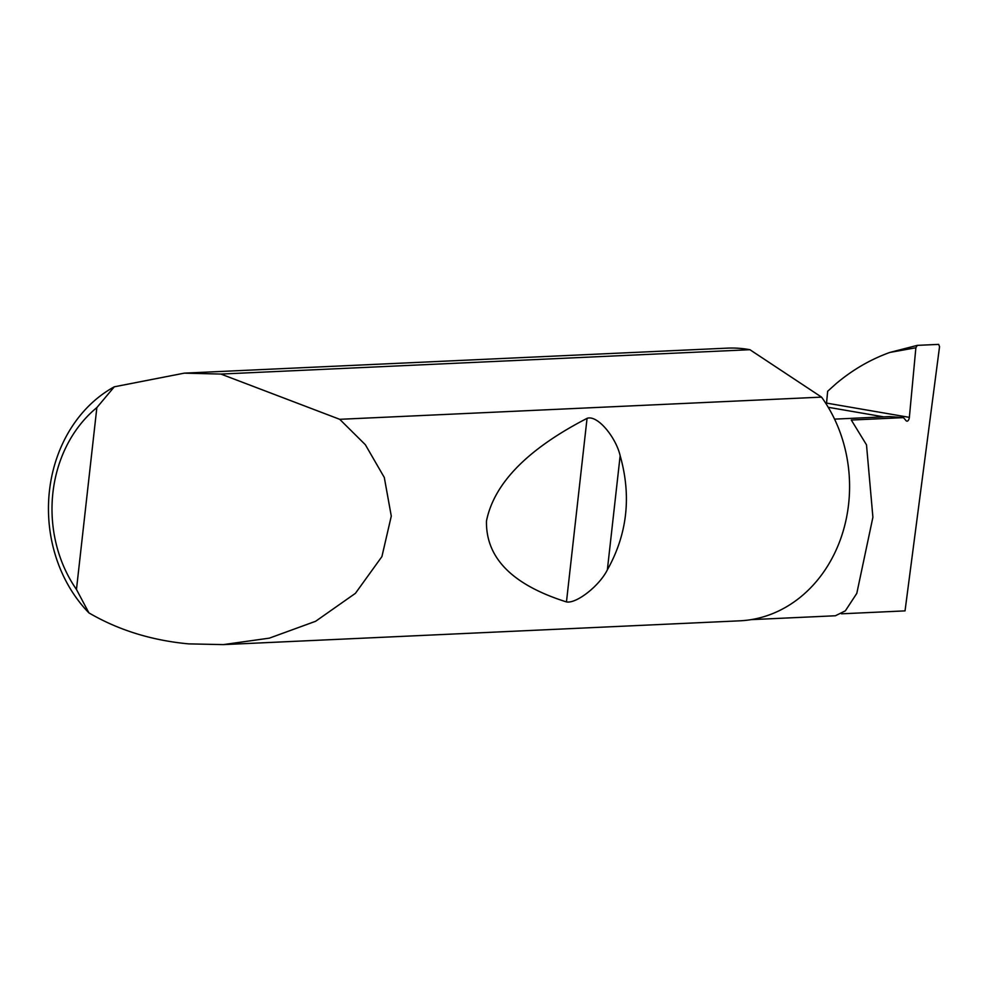 <?xml version="1.0" encoding="UTF-8"?>
<svg xmlns="http://www.w3.org/2000/svg" width="989" height="989" viewBox="0 0 989 989"><rect width="100%" height="100%" fill="white"/><g stroke="black" fill="none" stroke-linecap="round" stroke-linejoin="round"><path stroke-width="1.48" d="M751.096 619.646L835.421 615.764L845.36 610.831L856.795 593.375L872.904 517.235L866.5 444.84L851.306 420.041L903.489 417.63L906.122 420.733A3.635 1.879 99.8 0 0 906.814 421.166A3.635 1.879 99.8 0 0 909.361 417.358L915.876 347.757L889.865 352.43C870.271 359.489 852.221 370.01 835.705 384.016L827.657 391.273L826.544 403.092L909.361 417.358M620.152 455.706C631.588 496.144 627.323 534.196 607.357 569.849C599.433 585.859 576.34 603.908 566.462 601.918C512.389 584.895 485.735 557.92 486.477 520.993C494.104 483.238 527.632 449.031 587.058 418.347C597.628 414.576 616.073 437.719 620.152 455.706L607.357 569.849M220.918 374.065L339.709 419.311L365.337 444.691L384.301 477.477L391.285 516.11L381.915 556.597L355.422 593.326L315.627 621.277L269.367 638.14L223.279 644.618L188.639 643.876C151.663 640.427 118.42 630.104 88.923 612.896A136.482 115.997 87.4 0 1 114.291 386.81L184.288 373.15L220.918 374.065L749.897 349.698A136.482 115.997 87.4 0 0 748.673 349.488A136.482 115.997 87.4 0 0 727.249 348.14L184.288 373.15M339.709 419.311L821.55 397.121A136.482 115.997 87.4 0 1 840.267 539.92A136.482 115.997 87.4 0 1 739.809 620.82L223.279 644.618M889.865 352.43L917.285 345.371L938.672 344.382L939.55 346.644L905.034 610.881L841.491 613.81M917.285 345.371L915.876 347.757M828.226 407.295L883.733 416.863M826.347 404.229A3.635 1.879 99.8 0 0 826.544 403.092M821.55 397.121L749.897 349.698M114.291 386.81L96.86 407.592L76.462 589.456L88.923 612.896M96.86 407.592A125.566 106.725 -92.6 0 0 76.462 589.456M834.555 419.126L889.606 416.592L903.489 417.63M587.058 418.347L566.462 601.918"/></g></svg>
